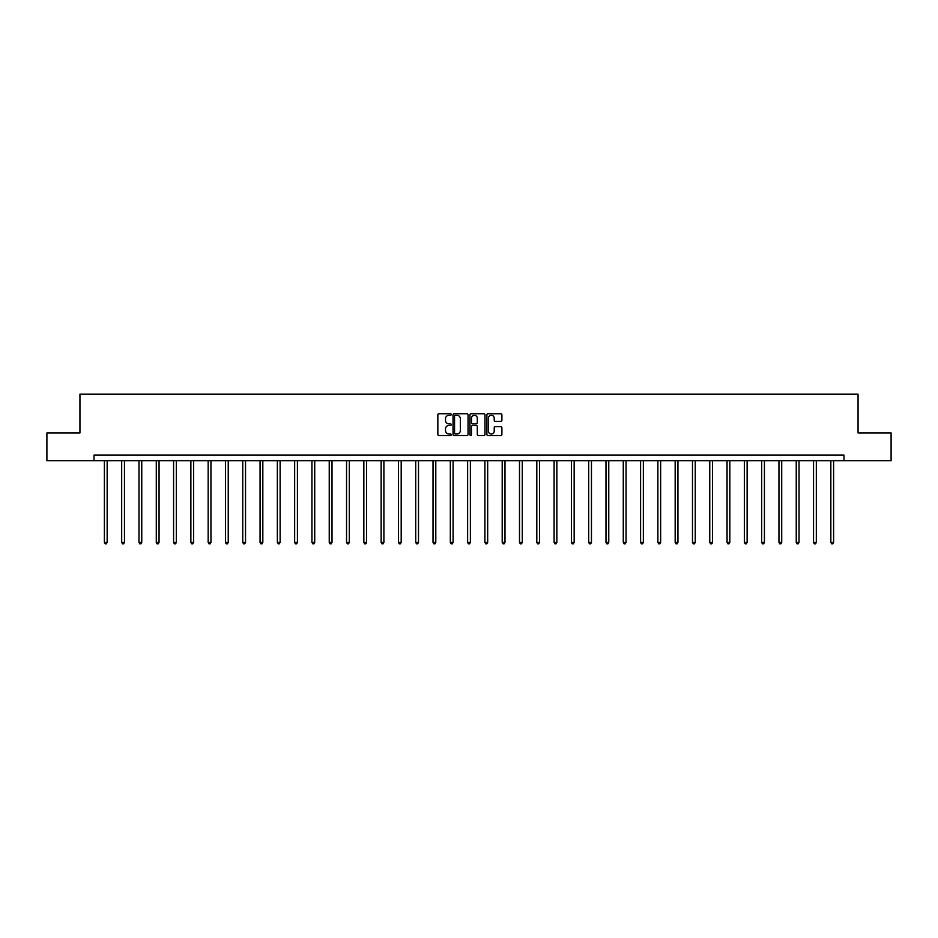 <?xml version="1.0" encoding="UTF-8"?>
<svg xmlns="http://www.w3.org/2000/svg" width="938" height="938" viewBox="0 0 938 938"><rect width="100%" height="100%" fill="white"/><g stroke="black" fill="none" stroke-linecap="round" stroke-linejoin="round"><path stroke-width="1.41" d="M451.26 414.514A0.762 0.762 0 0 0 450.498 413.752L438.937 413.752A1.09 1.09 0 0 0 437.847 414.842L437.847 434.435A1.09 1.09 0 0 0 438.937 435.525L450.498 435.525A0.762 0.762 0 0 0 451.26 434.763A0.762 0.762 0 0 0 450.498 434.001L448.997 434.001A3.482 3.482 0 0 1 445.515 430.519L445.515 428.889A3.482 3.482 0 0 1 448.997 425.406L450.498 425.406A0.762 0.762 0 0 0 451.26 424.644A0.762 0.762 0 0 0 450.498 423.882L448.997 423.882A3.482 3.482 0 0 1 445.515 420.4L445.515 418.758A3.482 3.482 0 0 1 448.997 415.276L450.498 415.276A0.762 0.762 0 0 0 451.26 414.514M500.81 421.432A1.09 1.09 0 0 0 501.889 420.341L501.889 414.842A1.09 1.09 0 0 0 500.81 413.752L487.959 413.752A1.09 1.09 0 0 0 486.881 414.842L486.881 434.435A1.09 1.09 0 0 0 487.959 435.525L500.81 435.525A1.09 1.09 0 0 0 501.889 434.435L501.889 427.798A1.09 1.09 0 0 0 500.81 426.708L495.311 426.708A1.09 1.09 0 0 0 494.22 427.798L494.22 431.093A2.908 2.908 0 0 1 491.313 434.001A2.908 2.908 0 0 1 488.405 431.093L488.405 418.196A2.908 2.908 0 0 1 491.313 415.276A2.908 2.908 0 0 1 494.22 418.196L494.22 420.341A1.09 1.09 0 0 0 495.311 421.432L500.81 421.432M94.023 460.675L46.9 460.675L46.9 432.957L79.941 432.957L79.941 394.148L858.059 394.148L858.059 432.957L891.1 432.957L891.1 460.675L843.977 460.675L843.977 455.129L94.023 455.129L94.023 460.675L843.977 460.675M468.05 414.842A1.09 1.09 0 0 0 466.96 413.752L454.121 413.752A1.09 1.09 0 0 0 453.031 414.842L453.031 434.435A1.09 1.09 0 0 0 454.121 435.525L466.96 435.525A1.09 1.09 0 0 0 468.05 434.435L468.05 414.842M471.04 413.752L483.879 413.752A1.09 1.09 0 0 1 484.969 414.842L484.969 434.435A1.09 1.09 0 0 1 483.879 435.525L478.392 435.525A1.09 1.09 0 0 1 477.301 434.435L477.301 426.485A1.09 1.09 0 0 0 476.211 425.406L472.564 425.406A1.09 1.09 0 0 0 471.474 426.485L471.474 434.763A0.762 0.762 0 0 1 470.712 435.525A0.762 0.762 0 0 1 469.95 434.763L469.95 414.842A1.09 1.09 0 0 1 471.04 413.752M455.317 415.276A0.762 0.762 0 0 0 454.555 416.038L454.555 433.239A0.762 0.762 0 0 0 455.317 434.001L456.888 434.001A3.482 3.482 0 0 0 460.37 430.519L460.37 418.758A3.482 3.482 0 0 0 456.888 415.276L455.317 415.276M477.301 418.242A2.908 2.908 0 0 0 474.382 415.335A2.908 2.908 0 0 0 471.474 418.242L471.474 422.792A1.09 1.09 0 0 0 472.564 423.882L476.211 423.882A1.09 1.09 0 0 0 477.301 422.792L477.301 418.242M104.388 460.675L104.388 542.41L107.155 542.41L107.155 460.675M107.155 542.41L106.334 543.852L105.22 543.852L104.388 542.41M121.682 460.675L121.682 542.41L124.461 542.41L124.461 460.675M124.461 542.41L123.628 543.852L122.515 543.852L121.682 542.41M138.976 460.675L138.976 542.41L141.755 542.41L141.755 460.675M141.755 542.41L140.923 543.852L139.809 543.852L138.976 542.41M156.283 460.675L156.283 542.41L159.05 542.41L159.05 460.675M159.05 542.41L158.217 543.852L157.115 543.852L156.283 542.41M173.577 460.675L173.577 542.41L176.344 542.41L176.344 460.675M176.344 542.41L175.512 543.852L174.409 543.852L173.577 542.41M190.871 460.675L190.871 542.41L193.638 542.41L193.638 460.675M193.638 542.41L192.806 543.852L191.704 543.852L190.871 542.41M208.166 460.675L208.166 542.41L210.944 542.41L210.944 460.675M210.944 542.41L210.112 543.852L208.998 543.852L208.166 542.41M225.46 460.675L225.46 542.41L228.239 542.41L228.239 460.675M228.239 542.41L227.406 543.852L226.293 543.852L225.46 542.41M242.754 460.675L242.754 542.41L245.533 542.41L245.533 460.675M245.533 542.41L244.701 543.852L243.587 543.852L242.754 542.41M260.061 460.675L260.061 542.41L262.828 542.41L262.828 460.675M262.828 542.41L261.995 543.852L260.893 543.852L260.061 542.41M277.355 460.675L277.355 542.41L280.122 542.41L280.122 460.675M280.122 542.41L279.29 543.852L278.187 543.852L277.355 542.41M294.649 460.675L294.649 542.41L297.416 542.41L297.416 460.675M297.416 542.41L296.596 543.852L295.482 543.852L294.649 542.41M311.944 460.675L311.944 542.41L314.722 542.41L314.722 460.675M314.722 542.41L313.89 543.852L312.776 543.852L311.944 542.41M329.238 460.675L329.238 542.41L332.017 542.41L332.017 460.675M332.017 542.41L331.184 543.852L330.07 543.852L329.238 542.41M346.544 460.675L346.544 542.41L349.311 542.41L349.311 460.675M349.311 542.41L348.479 543.852L347.365 543.852L346.544 542.41M363.838 460.675L363.838 542.41L366.606 542.41L366.606 460.675M366.606 542.41L365.773 543.852L364.671 543.852L363.838 542.41M381.133 460.675L381.133 542.41L383.9 542.41L383.9 460.675M383.9 542.41L383.067 543.852L381.965 543.852L381.133 542.41M398.427 460.675L398.427 542.41L401.194 542.41L401.194 460.675M401.194 542.41L400.374 543.852L399.26 543.852L398.427 542.41M415.722 460.675L415.722 542.41L418.5 542.41L418.5 460.675M418.5 542.41L417.668 543.852L416.554 543.852L415.722 542.41M433.016 460.675L433.016 542.41L435.795 542.41L435.795 460.675M435.795 542.41L434.962 543.852L433.848 543.852L433.016 542.41M450.322 460.675L450.322 542.41L453.089 542.41L453.089 460.675M453.089 542.41L452.257 543.852L451.155 543.852L450.322 542.41M467.616 460.675L467.616 542.41L470.384 542.41L470.384 460.675M470.384 542.41L469.551 543.852L468.449 543.852L467.616 542.41M484.911 460.675L484.911 542.41L487.678 542.41L487.678 460.675M487.678 542.41L486.845 543.852L485.743 543.852L484.911 542.41M502.205 460.675L502.205 542.41L504.984 542.41L504.984 460.675M504.984 542.41L504.152 543.852L503.038 543.852L502.205 542.41M519.5 460.675L519.5 542.41L522.278 542.41L522.278 460.675M522.278 542.41L521.446 543.852L520.332 543.852L519.5 542.41M536.806 460.675L536.806 542.41L539.573 542.41L539.573 460.675M539.573 542.41L538.74 543.852L537.626 543.852L536.806 542.41M554.1 460.675L554.1 542.41L556.867 542.41L556.867 460.675M556.867 542.41L556.035 543.852L554.933 543.852L554.1 542.41M571.394 460.675L571.394 542.41L574.162 542.41L574.162 460.675M574.162 542.41L573.329 543.852L572.227 543.852L571.394 542.41M588.689 460.675L588.689 542.41L591.456 542.41L591.456 460.675M591.456 542.41L590.635 543.852L589.521 543.852L588.689 542.41M605.983 460.675L605.983 542.41L608.762 542.41L608.762 460.675M608.762 542.41L607.93 543.852L606.816 543.852L605.983 542.41M623.278 460.675L623.278 542.41L626.056 542.41L626.056 460.675M626.056 542.41L625.224 543.852L624.11 543.852L623.278 542.41M640.584 460.675L640.584 542.41L643.351 542.41L643.351 460.675M643.351 542.41L642.518 543.852L641.404 543.852L640.584 542.41M657.878 460.675L657.878 542.41L660.645 542.41L660.645 460.675M660.645 542.41L659.813 543.852L658.711 543.852L657.878 542.41M675.172 460.675L675.172 542.41L677.94 542.41L677.94 460.675M677.94 542.41L677.107 543.852L676.005 543.852L675.172 542.41M692.467 460.675L692.467 542.41L695.246 542.41L695.246 460.675M695.246 542.41L694.413 543.852L693.299 543.852L692.467 542.41M709.761 460.675L709.761 542.41L712.54 542.41L712.54 460.675M712.54 542.41L711.708 543.852L710.594 543.852L709.761 542.41M727.056 460.675L727.056 542.41L729.834 542.41L729.834 460.675M729.834 542.41L729.002 543.852L727.888 543.852L727.056 542.41M744.362 460.675L744.362 542.41L747.129 542.41L747.129 460.675M747.129 542.41L746.296 543.852L745.194 543.852L744.362 542.41M761.656 460.675L761.656 542.41L764.423 542.41L764.423 460.675M764.423 542.41L763.591 543.852L762.488 543.852L761.656 542.41M778.95 460.675L778.95 542.41L781.717 542.41L781.717 460.675M781.717 542.41L780.885 543.852L779.783 543.852L778.95 542.41M796.245 460.675L796.245 542.41L799.024 542.41L799.024 460.675M799.024 542.41L798.191 543.852L797.077 543.852L796.245 542.41M813.539 460.675L813.539 542.41L816.318 542.41L816.318 460.675M816.318 542.41L815.485 543.852L814.372 543.852L813.539 542.41M830.845 460.675L830.845 542.41L833.612 542.41L833.612 460.675M833.612 542.41L832.78 543.852L831.666 543.852L830.845 542.41"/></g></svg>
